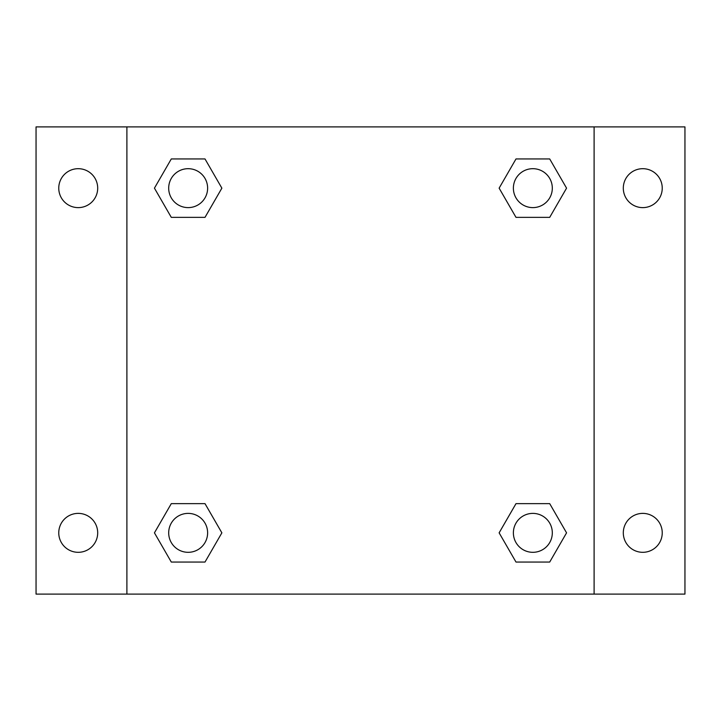 <?xml version="1.0" encoding="UTF-8"?>
<svg xmlns="http://www.w3.org/2000/svg" width="721" height="721" viewBox="0 0 721 721"><rect width="100%" height="100%" fill="white"/><g stroke="black" fill="none" stroke-linecap="round" stroke-linejoin="round"><path stroke-width="1.08" d="M36.05 126.896L684.95 126.896L684.95 594.104L36.05 594.104L36.05 126.896M642.772 168.687A19.467 19.467 0 0 1 662.238 188.154A19.467 19.467 0 0 1 642.772 207.621A19.467 19.467 0 0 1 623.304 188.154A19.467 19.467 0 0 1 642.772 168.687M642.772 513.379A19.467 19.467 0 0 1 662.238 532.846A19.467 19.467 0 0 1 642.772 552.313A19.467 19.467 0 0 1 623.304 532.846A19.467 19.467 0 0 1 642.772 513.379M78.228 513.379A19.467 19.467 0 0 1 97.696 532.846A19.467 19.467 0 0 1 78.228 552.313A19.467 19.467 0 0 1 58.762 532.846A19.467 19.467 0 0 1 78.228 513.379M78.228 168.687A19.467 19.467 0 0 1 97.696 188.154A19.467 19.467 0 0 1 78.228 207.621A19.467 19.467 0 0 1 58.762 188.154A19.467 19.467 0 0 1 78.228 168.687M171.292 503.646L205.007 503.646L221.87 532.846L205.007 562.047L171.292 562.047L154.438 532.846L171.292 503.646L205.007 503.646L171.292 503.646M515.993 158.953L549.708 158.953L566.562 188.154L549.708 217.354L515.993 217.354L499.13 188.154L515.993 158.953L549.708 158.953L515.993 158.953M126.896 594.104L126.896 126.896M594.104 126.896L594.104 594.104M171.292 158.953L205.007 158.953L221.87 188.154L205.007 217.354L171.292 217.354L154.438 188.154L171.292 158.953L205.007 158.953L171.292 158.953M515.993 503.646L549.708 503.646L566.562 532.846L549.708 562.047L515.993 562.047L499.13 532.846L515.993 503.646L549.708 503.646L515.993 503.646M549.708 562.047L515.993 562.047L549.708 562.047M552.313 532.846A19.467 19.467 0 0 0 523.113 515.993A19.467 19.467 0 0 0 523.113 549.708A19.467 19.467 0 0 0 552.313 532.846M205.007 562.047L171.292 562.047L205.007 562.047M207.621 532.846A19.467 19.467 0 0 0 178.42 515.993A19.467 19.467 0 0 0 178.42 549.708A19.467 19.467 0 0 0 207.621 532.846M549.708 217.354L515.993 217.354L549.708 217.354M552.313 188.154A19.467 19.467 0 0 0 523.113 171.292A19.467 19.467 0 0 0 523.113 205.007A19.467 19.467 0 0 0 552.313 188.154M205.007 217.354L171.292 217.354L205.007 217.354M207.621 188.154A19.467 19.467 0 0 0 178.42 171.292A19.467 19.467 0 0 0 178.42 205.007A19.467 19.467 0 0 0 207.621 188.154"/></g></svg>
